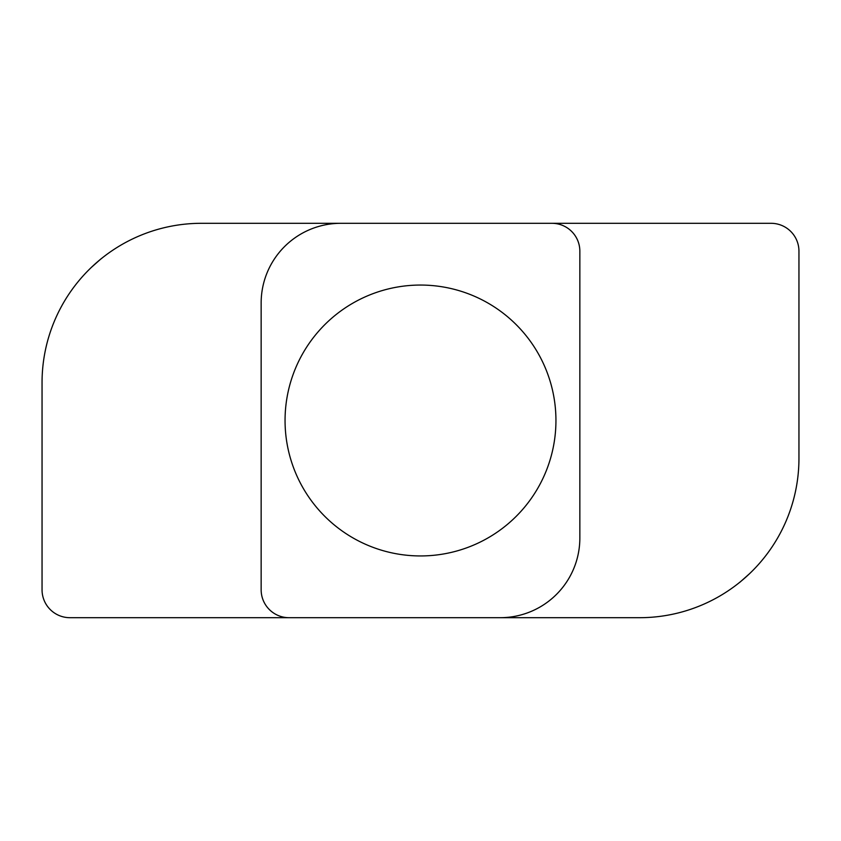 <?xml version="1.0" encoding="UTF-8"?>
<svg xmlns="http://www.w3.org/2000/svg" width="841" height="841" viewBox="0 0 841 841"><rect width="100%" height="100%" fill="white"/><g stroke="black" fill="none" stroke-linecap="round" stroke-linejoin="round"><path stroke-width="1.26" d="M551.959 223.307A27.89 27.89 0 0 1 579.848 251.196L579.848 538.019A79.674 79.674 0 0 1 500.174 617.693L289.041 617.693A27.89 27.89 0 0 1 261.152 589.804L261.152 302.981A79.674 79.674 0 0 1 340.826 223.307L771.06 223.307A27.89 27.89 0 0 1 798.95 251.196L798.95 458.345A159.348 159.348 0 0 1 639.602 617.693L500.174 617.693M555.943 420.5A135.443 135.443 0 0 1 352.778 537.798A135.443 135.443 0 0 1 352.778 303.202A135.443 135.443 0 0 1 555.943 420.5M289.041 617.693L69.94 617.693A27.89 27.89 0 0 1 42.05 589.804L42.05 382.655A159.348 159.348 0 0 1 201.398 223.307L340.826 223.307M739.943 582.203L749.636 573.604M101.057 258.797L91.364 267.396"/></g></svg>
